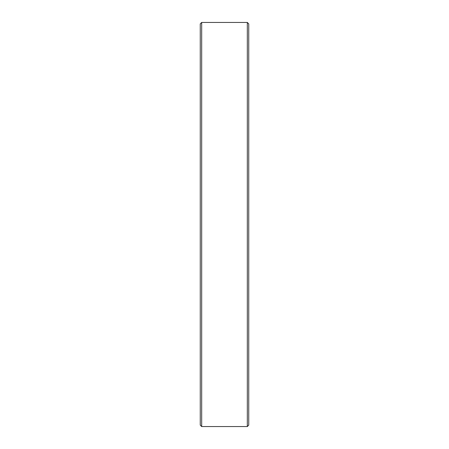 <?xml version="1.0" encoding="UTF-8"?>
<svg xmlns="http://www.w3.org/2000/svg" width="449" height="449" viewBox="0 0 449 449"><rect width="100%" height="100%" fill="white"/><g stroke="black" fill="none" stroke-linecap="round" stroke-linejoin="round"><path stroke-width="0.67" d="M247.315 22.45L248.746 23.881L248.746 425.119L247.315 426.55L247.315 22.45L201.685 22.45L201.685 426.55L200.254 425.119L200.254 23.881L201.685 22.45M247.315 426.55L201.685 426.55"/></g></svg>
